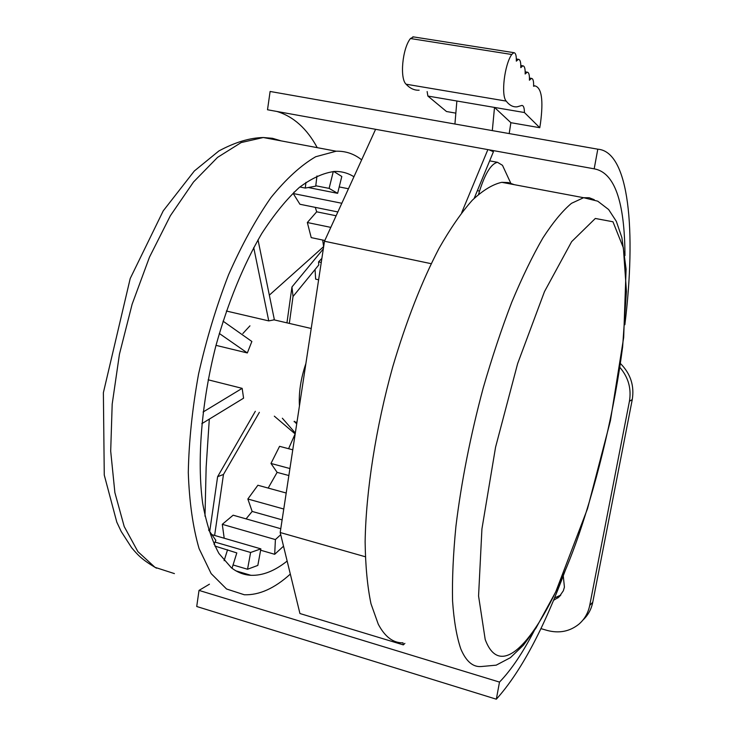 <?xml version="1.0" encoding="UTF-8"?>
<svg xmlns="http://www.w3.org/2000/svg" width="736" height="736" viewBox="0 0 736 736"><rect width="100%" height="100%" fill="white"/><g stroke="black" fill="none" stroke-linecap="round" stroke-linejoin="round"><path stroke-width="1.1" d="M404.892 643.384L403.328 644.883L402.988 642.813C393.217 643.071 384.965 636.87 378.267 624.202L370.99 603.778C367.402 586.546 365.452 565.892 365.13 541.816C365.93 491.252 375.838 427.598 392.766 366.73C406.346 320.933 421.756 281.492 438.996 248.428C450.34 228.5 461.454 212.41 472.356 200.183C482.936 190.265 492.743 184.322 501.777 182.326L508.355 182.565L514.4 184.699M333.288 171.525L329.112 188.388L315.781 185.766M329.112 188.388L337.631 193.329L308.274 187.514M337.631 193.329L341.808 176.474L333.794 171.497M305.946 182.353L305.274 188.066L315.735 186.144L316.958 175.95M305.274 188.066L299.856 186.99M214.02 544.318L215.869 540.334L208.564 529.966M232.015 568.266L236.817 552.92L214.829 546.029M227.562 549.755L224.121 560.694M250.617 552.478L247.544 569.25L257.83 565.414L260.875 548.872L250.617 552.478L215.05 542.101M260.875 548.872L211.904 534.658M247.544 569.25L233.045 564.963M280.766 528.715L233.137 515.2L222.281 524.326L275.402 539.571L274.694 554.3L260.627 550.215M280.72 534.704L275.402 539.571M224.204 538.228L222.281 524.326M283.526 546.195L274.694 554.3M286.194 493.019L257.885 485.245L247.848 499.008L283.765 509.018M282.118 519.864L252.154 511.437L247.848 499.008M292.772 449.806L279.57 446.329L270.977 463.459L289.92 468.538M288.852 475.53L277.113 472.365L270.977 463.459M296.709 423.927L294.262 421.277M296.939 422.418L294.115 421.691M286.948 322.856L291.962 286.966L293.029 296.488L318.743 264.997L318.568 261.887L321.88 258.364M318.624 279.8L315.643 279.137L315.054 269.514M321.255 262.467L318.568 261.887M330.814 227.378L307.335 222.52L316.682 211.812L336.122 215.768M324.834 240.488L311.218 237.627L307.335 222.52M258.014 239.862L274.381 319.801L268.75 320.896L226.375 311.024M268.75 320.896L253.718 247.563M203.072 412.031L242.162 388.35L243.579 398.185L201.784 423.706M259.376 412.335L223.477 474.462L214.627 535.449M223.477 474.462L217.617 476.689L255.328 411.295M209.705 531.502L217.617 476.689M204.994 516.212L206.144 467.314L209.309 419.106M295.32 433.035L282.348 418.223M291.962 286.966L323.316 248.915M249.946 325.846L242.88 333.5M287.15 561.053C274.684 570.989 262.596 575.745 250.893 575.304C243.91 574.936 237.397 572.415 231.343 567.75L218.932 553.481C211.821 540.371 206.402 523.692 202.685 503.442C196.843 460.368 201.406 402.693 215.887 345.791C227.93 302.726 243.22 265.31 261.758 233.533C274.142 214.434 286.654 199.079 299.267 187.487C311.696 178.195 323.454 172.85 334.549 171.46C341.605 171.286 348.073 173.052 353.933 176.76M339.213 186.935L348.459 188.747M252.154 511.437L246.082 518.871M277.113 472.365L268.18 488.069M295.21 433.762L288.586 448.702M322.672 240.037L323.647 246.753M315.284 207.368L316.682 211.812M341.826 203.265L293.241 193.531L294.133 192.05M337.861 211.95L299.929 204.258L293.241 193.531M293.029 296.488L289.322 323.408M269.33 295.145L323.518 246.726M208.159 379.804L242.162 388.35M294.851 433.67L274.326 416.171M223.036 321.144L251.868 341.486L247.333 352.949L216.007 345.359M305.891 363.547C300.766 378.626 298.623 392.739 299.451 405.867M247.333 352.949L219.3 333.463M361.652 159.859C354.163 153.852 345.662 150.972 336.159 151.211L315.698 156.74C301.088 165.195 286.157 178.83 270.903 197.644C255.806 219.31 241.675 245.042 228.528 274.85C216.338 306.406 206.347 339.462 198.564 374.017C192.326 408.517 188.904 441.37 188.287 472.576C189.318 501.98 192.915 527.316 199.079 548.596L211.158 573.62L226.55 588.993L244.315 594.762C259.256 595.268 274.583 588.377 290.324 574.08M511.189 184.101L502.486 165.315L497.49 162.306C491.225 163.677 485.245 173.254 479.55 191.047L478.593 194.24M534.134 630.908C522.486 653.255 510.94 670.312 499.496 682.088L199.014 590.401L209.429 584.2M317.234 147.66C306.958 128.616 293.535 116.555 276.957 111.476M594.182 168.829L267.508 109.765L270.112 91.466L597.798 149.187L594.182 168.829C614.477 172.445 624.735 201.37 624.965 255.613M403.328 644.883L299.938 613.53L280.195 532.524L324.484 241.242L375.599 129.306M488.943 149.804L493.433 151.726L474.196 198.315M499.496 682.088L496.331 699.2C520.6 672.272 543.757 628.894 565.809 569.048M624.864 324.742C636.355 231.26 629.326 151.561 597.798 149.187M496.331 699.2L196.724 606.501L199.014 590.401M270.112 91.466L277.104 92.699M280.195 532.524L365.295 556.747M324.484 241.242L431.186 263.69M487.867 149.61L461.72 212.603M563.27 575.81L564.42 587.144L563.334 590.787L559.121 596.878L553.49 600.374M554.493 597.954L560.777 595.093M619.933 367.457C628.369 377.393 631.534 388.672 629.427 401.286L632.261 399.556C634.478 385.692 630.55 373.704 620.485 363.575M632.261 399.556L592.756 602.25L589.711 605.434L629.427 401.286M540.886 628.608L547.198 630.439C559.176 633.595 569.747 631.506 578.919 624.165C584.559 619.261 588.156 613.024 589.711 605.434M582.894 620.098C588.018 615.314 591.312 609.371 592.756 602.25M539.764 127.705L540.472 123.271C543.518 100.151 541.678 87.685 534.952 85.882L533.591 86.278C533.793 81.172 533.085 78.54 531.456 78.384L529.423 80.206C529.616 75.008 528.88 72.33 527.215 72.174L525.145 73.996C525.338 68.706 524.575 65.982 522.864 65.826L520.784 67.648C520.968 62.256 520.177 59.487 518.411 59.322L516.313 61.143C516.488 55.651 515.669 52.826 513.857 52.67L511.732 54.482C504.427 64.823 500.866 95.404 506.202 101.099C509.468 105.331 513.13 107.235 517.16 106.821L521.879 105.441C523.517 105.496 524.372 107.861 524.437 112.534L539.764 127.705L510.876 122.691L494.509 107.428L456.872 101.007L454.922 124.025M524.437 112.534L494.509 107.428L492.31 130.603M510.876 122.691L509.192 133.584M455.851 113.142L446.485 111.513L427.883 96.057L427.138 91.558M456.872 101.007L427.883 96.057M419.134 90.197C414.442 90.473 410.09 88.476 406.079 84.208C399.611 78.43 402.399 48.475 410.449 38.53L413.568 36.92M578.938 534.492C547.566 625.894 503.038 687.691 485.199 639.492L478.566 595.985L481.924 528.963L495.567 447.194L517.647 363.575L544.474 291.631L571.642 241.647L595.323 218.463L612.959 221.775L623.374 247.848L626.437 291.373L622.638 346.849C614.698 407.956 599.196 474.527 578.938 534.492M460.837 648.986C466.109 661.425 472.935 667.276 481.335 666.531L496.193 665.16L510.398 657.671L523.37 645.242L535.974 628.121L555.726 591.891L587.549 508.585L610.411 420.762L623.677 337.502L626.097 269.091L621.865 237.572L616.326 221.334L608.626 209.53L597.733 201.176L583.611 197.708L571.495 203.32C562.58 210.781 553.058 222.309 542.92 237.921C532.57 255.824 522.192 277.242 511.778 302.174C501.556 328.817 492.016 357.475 483.156 388.166C470.433 435.832 461.362 481.832 455.943 526.166C453.201 554.079 452.079 579.02 452.566 600.99C453.937 620.88 456.697 636.879 460.837 648.986M594.265 199.704L589.205 197.736L583.611 197.708L501.777 182.326M174.414 573.602L154.992 567.327L137.908 551.65L124.209 526.544L114.88 492.614L110.694 451.15L112.185 404.147L119.444 354.191L132.13 304.207L149.482 257.149L170.384 215.703L193.531 181.976L217.552 157.384L241.169 142.563L263.286 137.522L272.486 138.304L281.152 140.88M477.37 190.633L479.55 191.047M511.732 54.482L410.449 38.53M506.202 101.099L406.079 84.208M235.98 570.878L250.893 575.304M311.218 328.495L273.626 319.755M156.501 568.192C141.551 559.406 137.88 555.054 131.624 547.694L121.21 531.502L116.794 522.137L104.264 475.07L103.38 392.684L130.208 278.521L163.236 210.855L194.322 171L218.868 150.963C234.968 142.287 249.771 137.807 263.286 137.522L336.159 151.211M489.661 160.862L497.49 162.306M557.695 598.064L560.639 595.268M534.952 85.882L533.618 85.661M531.456 78.384L529.469 78.062M527.215 72.174L525.191 71.852M522.864 65.826L520.821 65.495M518.411 59.322L516.35 59M513.857 52.67L412.85 36.8"/></g></svg>
